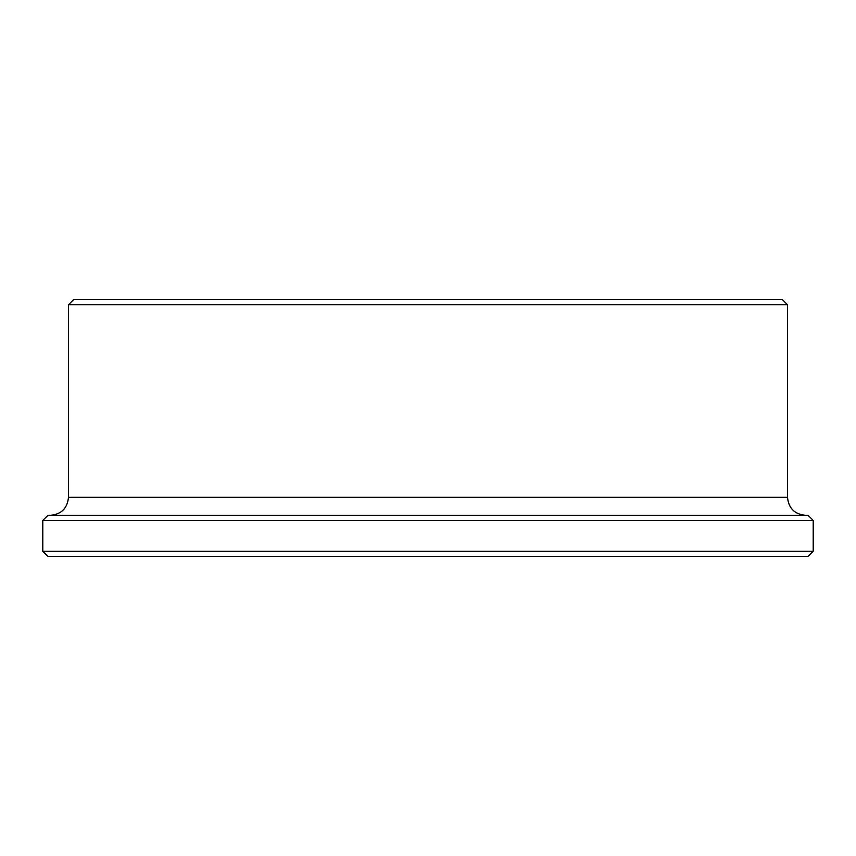<?xml version="1.0" encoding="UTF-8"?>
<svg xmlns="http://www.w3.org/2000/svg" width="856" height="856" viewBox="0 0 856 856"><rect width="100%" height="100%" fill="white"/><g stroke="black" fill="none" stroke-linecap="round" stroke-linejoin="round"><path stroke-width="1.28" d="M42.8 551.264L47.936 556.4L808.064 556.4L813.2 551.264L813.2 520.448L42.8 520.448L42.8 551.264L813.2 551.264M813.2 520.448L808.064 515.312L47.936 515.312L42.8 520.448M68.48 304.736L787.52 304.736L782.384 299.6L73.616 299.6L68.48 304.736L68.48 497.336C67.41 508.25 61.418 514.242 50.504 515.312M68.48 497.336L787.52 497.336C788.579 508.25 794.571 514.242 805.496 515.312M787.52 497.336L787.52 304.736"/></g></svg>
